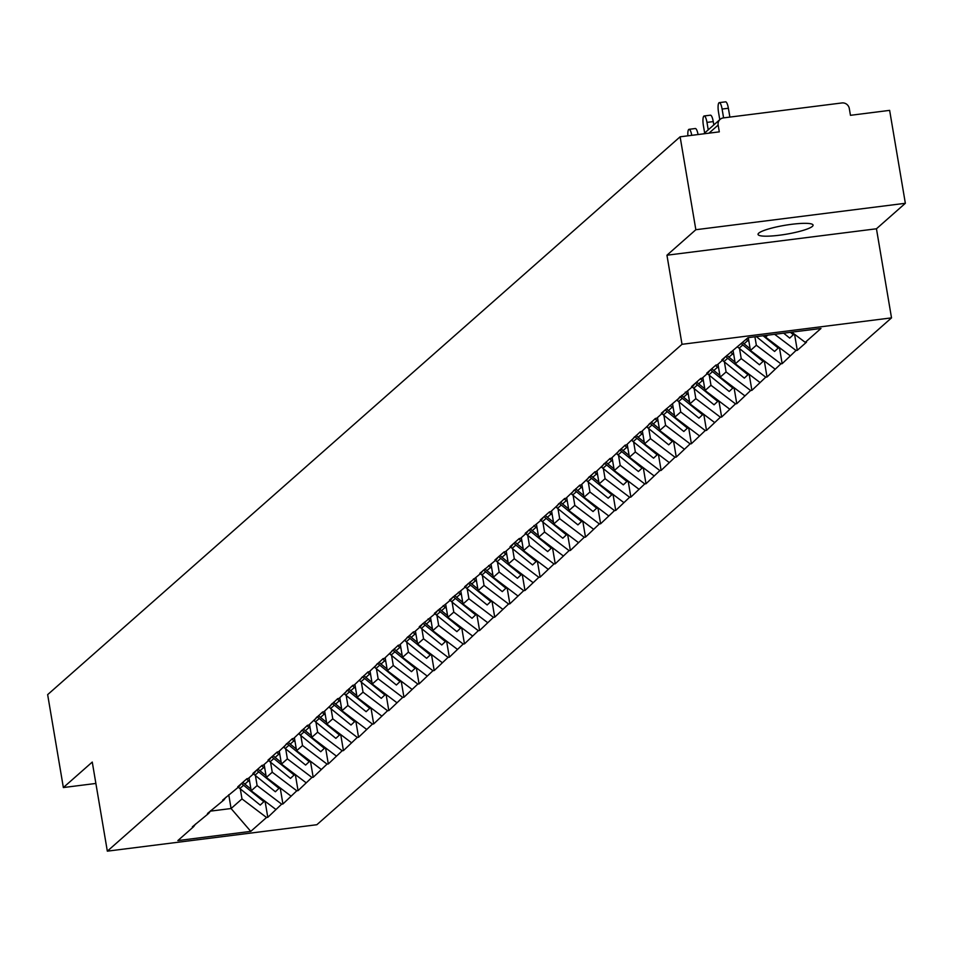 <?xml version="1.0" encoding="UTF-8"?>
<svg xmlns="http://www.w3.org/2000/svg" width="953" height="953" viewBox="0 0 953 953"><rect width="100%" height="100%" fill="white"/><g stroke="black" fill="none" stroke-linecap="round" stroke-linejoin="round"><path stroke-width="1.43" d="M812.385 226.373A27.911 4.503 -9.6 0 1 782.818 234.76A27.911 4.503 -9.6 0 1 758.052 234.414A27.911 4.503 -9.6 0 1 758.743 233.14A27.911 4.503 -9.6 0 1 788.31 224.765A27.911 4.503 -9.6 0 1 813.076 225.111A27.911 4.503 -9.6 0 1 812.385 226.373M905.35 203.287L695.845 229.721L666.945 255.213L876.45 228.78L905.35 203.287L889.637 110.369L850.457 115.313L849.302 108.523A6.54 6.242 48.6 0 0 841.952 102.948L723.363 117.91A6.54 6.242 48.6 0 0 718.157 125.069L719.301 131.859L680.12 136.803L47.65 694.63L63.363 787.547L95.884 783.449M876.45 228.78L891.52 317.873L316.849 824.726L107.332 851.16L682.014 344.307L891.52 317.873M791.74 332.144L805.237 342.353L820.986 328.463L748.081 337.66L721.85 359.841L723.113 359.686L725.042 357.03M805.237 342.353L806.488 342.198L797.28 350.323L794.564 334.289M774.646 334.312L796.017 350.478L797.28 350.323M796.017 350.478L782.151 363.665L779.435 347.631M754.919 336.79L756.348 345.26L780.888 363.832L782.151 363.665M780.888 363.832L767.022 377.007L764.306 360.973M739.528 348.584L741.22 358.602L765.759 377.174L767.022 377.007M765.759 377.174L751.893 390.349L749.177 374.315M724.399 361.926L726.091 371.944L750.63 390.516L751.893 390.349M750.63 390.516L736.764 403.691L734.048 387.657M709.27 375.268L710.974 385.286L735.502 403.858L736.764 403.691M735.502 403.858L721.635 417.033L718.919 400.999M694.141 388.61L695.845 398.628L720.385 417.2L721.635 417.033M720.385 417.2L706.507 430.387L703.79 414.341M679.012 401.952L680.716 411.97L705.256 430.542L706.507 430.387M705.256 430.542L691.378 443.729L688.662 427.683M663.884 415.294L665.587 425.312L690.127 443.884L691.378 443.729M690.127 443.884L676.249 457.071L673.533 441.025M648.755 428.636L650.458 438.654L674.998 457.226L676.249 457.071M674.998 457.226L661.12 470.413L658.416 454.367M633.638 441.978L635.329 451.996L659.869 470.568L661.12 470.413M659.869 470.568L645.991 483.755L643.287 467.709M618.509 455.32L620.2 465.338L644.74 483.91L645.991 483.755M644.74 483.91L630.862 497.097L628.158 481.051M603.38 468.662L605.072 478.68L629.611 497.252L630.862 497.097M629.611 497.252L615.733 510.439L613.029 494.393M588.251 482.004L589.943 492.022L614.482 510.594L615.733 510.439M614.482 510.594L600.604 523.781L597.9 507.735M573.122 495.346L574.814 505.364L599.354 523.936L600.604 523.781M599.354 523.936L585.487 537.123L582.771 521.077M557.993 508.688L559.685 518.706L584.225 537.278L585.487 537.123M584.225 537.278L570.359 550.465L567.643 534.43M542.865 522.03L544.556 532.048L569.096 550.62L570.359 550.465M569.096 550.62L555.23 563.807L552.514 547.772M527.736 535.372L529.427 545.402L553.967 563.962L555.23 563.807M553.967 563.962L540.101 577.149L537.385 561.114M512.607 548.714L514.298 558.744L538.838 577.315L540.101 577.149M538.838 577.315L524.972 590.491L522.256 574.456M497.478 562.056L499.169 572.086L523.709 590.657L524.972 590.491M523.709 590.657L509.843 603.833L507.127 587.798M482.349 575.409L484.041 585.428L508.58 603.999L509.843 603.833M508.58 603.999L494.714 617.175L491.998 601.14M467.22 588.751L468.912 598.77L493.451 617.341L494.714 617.175M493.451 617.341L479.585 630.517L476.869 614.482M452.091 602.093L453.783 612.112L478.323 630.683L479.585 630.517M478.323 630.683L464.456 643.871L461.74 627.824M436.962 615.435L438.666 625.454L463.194 644.025L464.456 643.871M463.194 644.025L449.328 657.213L446.612 641.166M421.834 628.777L423.537 638.796L448.077 657.367L449.328 657.213M448.077 657.367L434.199 670.555L431.483 654.508M406.705 642.119L408.408 652.138L432.948 670.709L434.199 670.555M432.948 670.709L419.07 683.897L416.354 667.85M391.576 655.461L393.279 665.48L417.819 684.051L419.07 683.897M417.819 684.051L403.941 697.239L401.225 681.192M376.447 668.803L378.15 678.822L402.69 697.393L403.941 697.239M402.69 697.393L388.812 710.581L386.108 694.534M361.33 682.145L363.022 692.164L387.561 710.735L388.812 710.581M387.561 710.735L373.683 723.923L370.979 707.876M346.201 695.487L347.893 705.506L372.432 724.077L373.683 723.923M372.432 724.077L358.554 737.265L355.85 721.218M331.072 708.829L332.764 718.848L357.304 737.419L358.554 737.265M357.304 737.419L343.425 750.607L340.721 734.56M315.943 722.171L317.635 732.19L342.175 750.761L343.425 750.607M342.175 750.761L328.308 763.949L325.592 747.914M300.814 735.513L302.506 745.532L327.046 764.103L328.308 763.949M327.046 764.103L313.18 777.291L310.464 761.256M285.686 748.855L287.377 758.874L311.917 777.445L313.18 777.291M311.917 777.445L298.051 790.633L295.335 774.598M270.557 762.197L272.248 772.228L296.788 790.787L298.051 790.633M296.788 790.787L282.922 803.975L280.206 787.94M255.428 775.539L257.119 785.57L281.659 804.141L282.922 803.975M281.659 804.141L267.793 817.317L265.077 801.282M240.299 788.893L241.991 798.912L266.53 817.483L267.793 817.317M266.53 817.483L250.77 831.373L177.866 840.582L193.626 826.68L195.556 824.023M723.113 359.686L717.192 364.904L715.941 365.059L706.721 373.183L707.984 373.028L702.063 378.246L700.812 378.401L691.592 386.525L692.855 386.37L661.346 413.209L662.597 413.054L656.688 418.272L655.426 418.427L641.56 431.614L640.297 431.769L626.431 444.956L625.168 445.111L611.302 458.298L610.039 458.453L596.173 471.64L594.91 471.806L581.044 484.982L579.781 485.148L565.915 498.324L564.652 498.49L550.786 511.666L549.524 511.832L540.315 519.957L541.578 519.79L525.186 533.299L526.449 533.144L520.529 538.35L519.266 538.516L510.058 546.641L511.32 546.486L505.4 551.704L504.149 551.858L494.929 559.983L496.191 559.828L479.8 573.325L481.062 573.17L464.671 586.667L465.934 586.512L449.542 600.009L450.805 599.854L434.413 613.351L435.676 613.196L419.284 626.693L420.547 626.538L414.626 631.756L413.376 631.91L399.498 645.098L398.247 645.252L384.381 658.44L383.118 658.594L369.252 671.782L367.989 671.936L354.123 685.124L352.86 685.278L338.994 698.466L337.731 698.632L323.865 711.808L322.602 711.974L308.736 725.15L307.474 725.316L293.607 738.492L292.345 738.658L278.479 751.834L277.216 752L268.007 760.125L269.27 759.97L263.35 765.188L262.087 765.342L252.879 773.467L254.141 773.312L248.221 778.53L246.97 778.684L237.75 786.809L239.012 786.654L222.621 800.151L223.884 799.996L207.492 813.493L208.755 813.338L192.363 826.835L193.626 826.68M765.283 335.492L765.569 337.136L767.784 335.17M765.569 337.136L790.108 355.695M748.272 337.636L750.44 350.478L756.348 345.26M750.44 350.478L774.98 369.049M707.984 373.028L709.914 370.372M733.119 350.859L735.311 363.82L741.22 358.602M735.311 363.82L759.851 382.391M692.855 386.37L694.785 383.714M717.99 364.201L720.182 377.162L726.091 371.944M720.182 377.162L744.722 395.733M677.726 399.712L679.656 397.056M702.861 377.543L705.053 390.504L710.974 385.286M705.053 390.504L729.593 409.075M662.597 413.054L664.527 410.398M687.732 390.885L689.924 403.846L695.845 398.628M689.924 403.846L714.464 422.417M647.468 426.396L649.398 423.74M672.604 404.227L674.795 417.188L680.716 411.97M674.795 417.188L699.335 435.759M632.339 439.738L634.269 437.082M657.475 417.569L659.667 430.53L665.587 425.312M659.667 430.53L684.206 449.101M617.21 453.08L619.14 450.424M642.346 430.911L644.538 443.872L650.458 438.654M644.538 443.872L669.077 462.443M602.082 466.422L604.011 463.777M627.217 444.253L629.409 457.214L635.329 451.996M629.409 457.214L653.949 475.785M586.953 479.764L588.883 477.119M612.088 457.595L614.28 470.556L620.2 465.338M614.28 470.556L638.82 489.127M571.824 493.106L573.754 490.461M596.959 470.937L599.151 483.898L605.072 478.68M599.151 483.898L623.691 502.469M556.695 506.448L558.637 503.803M581.83 484.279L584.022 497.24L589.943 492.022M584.022 497.24L608.562 515.811M541.578 519.79L543.508 517.145M566.701 497.633L568.893 510.582L574.814 505.364M568.893 510.582L593.433 529.153M526.449 533.144L528.379 530.487M551.584 510.975L553.776 523.924L559.685 518.706M553.776 523.924L578.304 542.495M511.32 546.486L513.25 543.829M536.456 524.317L538.648 537.266L544.556 532.048M538.648 537.266L563.187 555.837M496.191 559.828L498.121 557.171M521.327 537.659L523.519 550.608L529.427 545.402M523.519 550.608L548.058 569.179M481.062 573.17L482.992 570.513M506.198 551.001L508.39 563.962L514.298 558.744M508.39 563.962L532.93 582.521M465.934 586.512L467.863 583.855M491.069 564.343L493.261 577.304L499.169 572.086M493.261 577.304L517.801 595.875M450.805 599.854L452.735 597.197M475.94 577.685L478.132 590.646L484.041 585.428M478.132 590.646L502.672 609.217M435.676 613.196L437.606 610.539M460.811 591.027L463.003 603.988L468.912 598.77M463.003 603.988L487.543 622.559M420.547 626.538L422.477 623.881M445.682 604.369L447.874 617.33L453.783 612.112M447.874 617.33L472.414 635.901M405.418 639.88L407.348 637.223M430.553 617.711L432.745 630.672L438.666 625.454M432.745 630.672L457.285 649.243M390.289 653.222L392.219 650.565M415.425 631.053L417.617 644.014L423.537 638.796M417.617 644.014L442.156 662.585M375.16 666.564L377.09 663.907M400.296 644.395L402.488 657.356L408.408 652.138M402.488 657.356L427.027 675.927M360.031 679.906L361.961 677.249M385.167 657.737L387.359 670.698L393.279 665.48M387.359 670.698L411.899 689.269M344.903 693.248L346.832 690.603M370.038 671.079L372.23 684.04L378.15 678.822M372.23 684.04L396.77 702.611M329.774 706.59L331.704 703.945M354.909 684.421L357.101 697.382L363.022 692.164M357.101 697.382L381.641 715.953M314.645 719.932L316.575 717.287M339.78 697.763L341.972 710.724L347.893 705.506M341.972 710.724L366.512 729.295M299.516 733.274L301.458 730.629M324.651 711.117L326.843 724.066L332.764 718.848M326.843 724.066L351.383 742.637M284.387 746.616L286.329 743.971M309.522 724.459L311.714 737.408L317.635 732.19M311.714 737.408L336.254 755.979M269.27 759.97L271.2 757.313M294.394 737.801L296.586 750.75L302.506 745.532M296.586 750.75L321.125 769.321M254.141 773.312L256.071 770.655M279.277 751.143L281.469 764.092L287.377 758.874M281.469 764.092L305.996 782.663M239.012 786.654L240.942 783.997M264.148 764.485L266.34 777.445L272.248 772.228M266.34 777.445L290.879 796.005M223.884 799.996L225.813 797.339M249.019 777.827L251.211 790.787L257.119 785.57M251.211 790.787L275.751 809.359M208.755 813.338L210.684 810.681M228.756 794.742L231.079 808.525L241.991 798.912M210.339 811.146L231.079 808.525L250.77 831.373M695.845 229.721L680.12 136.803M666.945 255.213L682.014 344.307M107.332 851.16L92.262 762.066L63.363 787.547M264.636 800.949L260.229 805.094L239.858 788.524L243.587 785.236L263.957 801.795M238.345 787.238A35.749 34.141 48.6 0 0 239.858 788.524M241.55 783.449A35.749 34.141 48.6 0 0 243.587 785.236M246.553 779.054A35.749 34.141 48.6 0 0 248.578 780.829L249.674 781.71M242.812 782.342A35.749 34.141 48.6 0 0 244.85 784.116L250.913 789.048M279.765 787.607L275.357 791.752L254.987 775.182L258.716 771.894L279.086 788.453M253.474 773.896A35.749 34.141 48.6 0 0 254.987 775.182M256.679 770.107A35.749 34.141 48.6 0 0 258.716 771.894M261.682 765.712A35.749 34.141 48.6 0 0 263.707 767.487L264.803 768.368M257.941 769A35.749 34.141 48.6 0 0 259.978 770.774L266.042 775.706M294.894 774.265L290.486 778.41L270.104 761.84L273.845 758.552L294.215 775.111M268.603 760.542A35.749 34.141 48.6 0 0 270.104 761.84M271.808 756.765A35.749 34.141 48.6 0 0 273.845 758.552M276.811 752.37A35.749 34.141 48.6 0 0 278.836 754.145L279.932 755.026M273.07 755.658A35.749 34.141 48.6 0 0 275.107 757.432L281.171 762.364M310.023 760.911L305.615 765.068L285.233 748.498L288.973 745.198L309.344 761.769M283.732 747.2A35.749 34.141 48.6 0 0 285.233 748.498M286.936 743.423A35.749 34.141 48.6 0 0 288.973 745.198M291.928 739.016A35.749 34.141 48.6 0 0 293.965 740.803L295.061 741.684M288.199 742.316A35.749 34.141 48.6 0 0 290.236 744.09L296.3 749.022M325.152 747.569L320.744 751.714L300.362 735.156L304.102 731.856L324.473 748.427M298.861 733.858A35.749 34.141 48.6 0 0 300.362 735.156M302.065 730.081A35.749 34.141 48.6 0 0 304.102 731.856M307.057 725.674A35.749 34.141 48.6 0 0 309.094 727.461L310.19 728.342M303.328 728.974A35.749 34.141 48.6 0 0 305.365 730.748L311.428 735.68M340.281 734.227L335.873 738.372L315.491 721.814L319.231 718.514L339.602 735.085M313.99 720.516A35.749 34.141 48.6 0 0 315.491 721.814M317.194 716.739A35.749 34.141 48.6 0 0 319.231 718.514M322.185 712.332A35.749 34.141 48.6 0 0 324.223 714.119L325.318 715M318.457 715.632A35.749 34.141 48.6 0 0 320.494 717.406L326.557 722.338M355.409 720.885L351.002 725.03L330.62 708.472L334.36 705.172L354.73 721.743M329.119 707.174A35.749 34.141 48.6 0 0 330.62 708.472M332.323 703.397A35.749 34.141 48.6 0 0 334.36 705.172M337.314 698.99A35.749 34.141 48.6 0 0 339.351 700.777L340.447 701.658M333.586 702.29A35.749 34.141 48.6 0 0 335.611 704.064L341.686 708.996M370.526 707.543L366.131 711.688L345.748 695.13L349.489 691.83L369.859 708.401M344.247 693.832A35.749 34.141 48.6 0 0 345.748 695.13M347.452 690.055A35.749 34.141 48.6 0 0 349.489 691.83M352.443 685.648A35.749 34.141 48.6 0 0 354.48 687.423L355.564 688.316M348.715 688.948A35.749 34.141 48.6 0 0 350.74 690.722L356.815 695.654M385.655 694.201L381.26 698.346L360.877 681.788L364.618 678.488L384.988 695.059M359.376 680.49A35.749 34.141 48.6 0 0 360.877 681.788M362.581 676.713A35.749 34.141 48.6 0 0 364.618 678.488M367.572 672.306A35.749 34.141 48.6 0 0 369.609 674.081L370.693 674.974M363.843 675.606A35.749 34.141 48.6 0 0 365.869 677.38L371.944 682.312M400.784 680.859L396.388 685.004L376.006 668.446L379.735 665.146L400.117 681.717M374.505 667.148A35.749 34.141 48.6 0 0 376.006 668.446M377.71 663.371A35.749 34.141 48.6 0 0 379.735 665.146M382.701 658.964A35.749 34.141 48.6 0 0 384.738 660.739L385.822 661.632M378.972 662.264A35.749 34.141 48.6 0 0 380.997 664.038L387.073 668.97M415.913 667.517L411.505 671.662L391.135 655.092L394.864 651.804L415.246 668.375M389.634 653.806A35.749 34.141 48.6 0 0 391.135 655.092M392.839 650.029A35.749 34.141 48.6 0 0 394.864 651.804M397.83 645.622A35.749 34.141 48.6 0 0 399.867 647.397L400.951 648.29M394.101 648.91A35.749 34.141 48.6 0 0 396.126 650.696L402.202 655.628M431.042 654.175L426.634 658.32L406.264 641.75L409.993 638.462L430.375 655.033M404.763 640.464A35.749 34.141 48.6 0 0 406.264 641.75M407.967 636.687A35.749 34.141 48.6 0 0 409.993 638.462M412.959 632.28A35.749 34.141 48.6 0 0 414.996 634.055L416.08 634.948M409.23 635.568A35.749 34.141 48.6 0 0 411.255 637.354L417.319 642.286M446.171 640.833L441.763 644.978L421.393 628.408L425.121 625.12L445.504 641.691M419.892 627.122A35.749 34.141 48.6 0 0 421.393 628.408M423.096 623.345A35.749 34.141 48.6 0 0 425.121 625.12M428.088 618.938A35.749 34.141 48.6 0 0 430.125 620.713L431.209 621.606M424.359 622.226A35.749 34.141 48.6 0 0 426.384 624.012L432.448 628.944M461.3 627.491L456.892 631.636L436.522 615.066L440.25 611.778L460.633 628.337M435.009 613.78A35.749 34.141 48.6 0 0 436.522 615.066M438.225 610.003A35.749 34.141 48.6 0 0 440.25 611.778M443.216 605.596A35.749 34.141 48.6 0 0 445.254 607.371L446.338 608.264M439.488 608.884A35.749 34.141 48.6 0 0 441.513 610.67L447.576 615.602M476.429 614.149L472.021 618.294L451.651 601.724L455.379 598.436L475.761 614.995M450.138 600.438A35.749 34.141 48.6 0 0 451.651 601.724M453.354 596.661A35.749 34.141 48.6 0 0 455.379 598.436M458.345 592.254A35.749 34.141 48.6 0 0 460.37 594.029L461.466 594.922M454.605 595.542A35.749 34.141 48.6 0 0 456.642 597.317L462.705 602.248M491.557 600.807L487.15 604.952L466.779 588.382L470.508 585.094L490.89 601.653M465.267 587.096A35.749 34.141 48.6 0 0 466.779 588.382M468.483 583.307A35.749 34.141 48.6 0 0 470.508 585.094M473.474 578.912A35.749 34.141 48.6 0 0 475.499 580.687L476.595 581.58M469.734 582.2A35.749 34.141 48.6 0 0 471.771 583.975L477.834 588.906M506.686 587.465L502.279 591.61L481.908 575.04L485.637 571.752L506.019 588.311M480.395 573.754A35.749 34.141 48.6 0 0 481.908 575.04M483.612 569.965A35.749 34.141 48.6 0 0 485.637 571.752M488.603 565.57A35.749 34.141 48.6 0 0 490.628 567.345L491.724 568.226M484.863 568.858A35.749 34.141 48.6 0 0 486.9 570.633L492.963 575.564M521.815 574.123L517.408 578.268L497.037 561.698L500.766 558.41L521.148 574.969M495.524 560.412A35.749 34.141 48.6 0 0 497.037 561.698M498.729 556.623A35.749 34.141 48.6 0 0 500.766 558.41M503.732 552.228A35.749 34.141 48.6 0 0 505.757 554.003L506.853 554.884M499.991 555.516A35.749 34.141 48.6 0 0 502.028 557.291L508.092 562.222M536.944 560.781L532.536 564.926L512.166 548.356L515.895 545.068L536.265 561.627M510.653 547.07A35.749 34.141 48.6 0 0 512.166 548.356M513.858 543.281A35.749 34.141 48.6 0 0 515.895 545.068M518.861 538.886A35.749 34.141 48.6 0 0 520.886 540.661L521.982 541.542M515.12 542.174A35.749 34.141 48.6 0 0 517.157 543.949L523.221 548.88M552.073 547.427L547.665 551.584L527.295 535.014L531.024 531.726L551.394 548.285M525.782 533.716A35.749 34.141 48.6 0 0 527.295 535.014M528.986 529.939A35.749 34.141 48.6 0 0 531.024 531.726M533.99 525.532A35.749 34.141 48.6 0 0 536.015 527.319L537.111 528.2M530.249 528.832A35.749 34.141 48.6 0 0 532.286 530.607L538.35 535.538M567.202 534.085L562.794 538.231L542.412 521.672L546.152 518.372L566.523 534.943M540.911 520.374A35.749 34.141 48.6 0 0 542.412 521.672M544.115 516.597A35.749 34.141 48.6 0 0 546.152 518.372M549.119 512.19A35.749 34.141 48.6 0 0 551.144 513.977L552.24 514.858M545.378 515.49A35.749 34.141 48.6 0 0 547.415 517.265L553.479 522.196M582.331 520.743L577.923 524.889L557.541 508.33L561.281 505.03L581.652 521.601M556.04 507.032A35.749 34.141 48.6 0 0 557.541 508.33M559.244 503.255A35.749 34.141 48.6 0 0 561.281 505.03M564.236 498.848A35.749 34.141 48.6 0 0 566.273 500.635L567.369 501.516M560.507 502.148A35.749 34.141 48.6 0 0 562.544 503.923L568.607 508.854M597.46 507.401L593.052 511.547L572.67 494.988L576.41 491.688L596.781 508.259M571.169 493.69A35.749 34.141 48.6 0 0 572.67 494.988M574.373 489.913A35.749 34.141 48.6 0 0 576.41 491.688M579.364 485.506A35.749 34.141 48.6 0 0 581.401 487.293L582.497 488.174M575.636 488.806A35.749 34.141 48.6 0 0 577.673 490.581L583.736 495.512M612.588 494.059L608.181 498.205L587.798 481.646L591.539 478.346L611.909 494.917M586.298 480.348A35.749 34.141 48.6 0 0 587.798 481.646M589.502 476.571A35.749 34.141 48.6 0 0 591.539 478.346M594.493 472.164A35.749 34.141 48.6 0 0 596.53 473.951L597.626 474.832M590.765 475.464A35.749 34.141 48.6 0 0 592.802 477.239L598.865 482.17M627.705 480.717L623.31 484.863L602.927 468.304L606.668 465.004L627.038 481.575M601.426 467.006A35.749 34.141 48.6 0 0 602.927 468.304M604.631 463.229A35.749 34.141 48.6 0 0 606.668 465.004M609.622 458.822A35.749 34.141 48.6 0 0 611.659 460.597L612.755 461.49M605.894 462.122A35.749 34.141 48.6 0 0 607.919 463.897L613.994 468.828M642.834 467.375L638.439 471.521L618.056 454.962L621.797 451.662L642.167 468.233M616.555 453.664A35.749 34.141 48.6 0 0 618.056 454.962M619.76 449.887A35.749 34.141 48.6 0 0 621.797 451.662M624.751 445.48A35.749 34.141 48.6 0 0 626.788 447.255L627.872 448.148M621.022 448.78A35.749 34.141 48.6 0 0 623.048 450.555L629.123 455.486M657.963 454.033L653.567 458.179L633.185 441.62L636.926 438.32L657.296 454.891M631.684 440.322A35.749 34.141 48.6 0 0 633.185 441.62M634.889 436.545A35.749 34.141 48.6 0 0 636.926 438.32M639.88 432.138A35.749 34.141 48.6 0 0 641.917 433.913L643.001 434.806M636.151 435.426A35.749 34.141 48.6 0 0 638.176 437.213L644.252 442.144M673.092 440.691L668.696 444.837L648.314 428.266L652.043 424.978L672.425 441.549M646.813 426.98A35.749 34.141 48.6 0 0 648.314 428.266M650.017 423.203A35.749 34.141 48.6 0 0 652.043 424.978M655.009 418.796A35.749 34.141 48.6 0 0 657.046 420.571L658.13 421.464M651.28 422.084A35.749 34.141 48.6 0 0 653.305 423.871L659.381 428.802M688.221 427.349L683.813 431.495L663.443 414.924L667.171 411.636L687.554 428.207M661.942 413.638A35.749 34.141 48.6 0 0 663.443 414.924M665.146 409.861A35.749 34.141 48.6 0 0 667.171 411.636M670.138 405.454A35.749 34.141 48.6 0 0 672.175 407.229L673.259 408.122M666.409 408.742A35.749 34.141 48.6 0 0 668.434 410.529L674.498 415.46M703.35 414.007L698.942 418.153L678.572 401.582L682.3 398.294L702.683 414.853M677.071 400.296A35.749 34.141 48.6 0 0 678.572 401.582M680.275 396.519A35.749 34.141 48.6 0 0 682.3 398.294M685.267 392.112A35.749 34.141 48.6 0 0 687.304 393.887L688.388 394.78M681.538 395.4A35.749 34.141 48.6 0 0 683.563 397.187L689.627 402.118M718.479 400.665L714.071 404.811L693.701 388.24L697.429 384.952L717.812 401.511M692.188 386.954A35.749 34.141 48.6 0 0 693.701 388.24M695.404 383.177A35.749 34.141 48.6 0 0 697.429 384.952M700.395 378.77A35.749 34.141 48.6 0 0 702.432 380.545L703.517 381.438M696.667 382.058A35.749 34.141 48.6 0 0 698.692 383.845L704.755 388.776M733.607 387.323L729.2 391.469L708.829 374.898L712.558 371.61L732.94 388.169M707.317 373.612A35.749 34.141 48.6 0 0 708.829 374.898M710.533 369.835A35.749 34.141 48.6 0 0 712.558 371.61M715.524 365.428A35.749 34.141 48.6 0 0 717.561 367.203L718.645 368.096M711.784 368.716A35.749 34.141 48.6 0 0 713.821 370.491L719.884 375.422M748.736 373.981L744.329 378.127L723.958 361.556L727.687 358.268L748.069 374.827M722.445 360.27A35.749 34.141 48.6 0 0 723.958 361.556M725.662 356.482A35.749 34.141 48.6 0 0 727.687 358.268M730.653 352.086A35.749 34.141 48.6 0 0 732.678 353.861L733.774 354.742M726.913 355.374A35.749 34.141 48.6 0 0 728.95 357.149L735.013 362.08M691.771 135.338A8.065 2.001 -97.2 0 0 689.043 129.322A8.065 2.001 -97.2 0 0 687.887 135.826M689.043 129.322L695.321 128.524A8.065 2.001 82.8 0 1 698.061 134.54M763.865 360.639L759.458 364.785L739.087 348.214L742.816 344.926L763.198 361.485M737.574 346.928A35.749 34.141 48.6 0 0 739.087 348.214M741.315 343.628A35.749 34.141 48.6 0 0 742.816 344.926M746.306 339.22A35.749 34.141 48.6 0 0 747.807 340.519L748.903 341.4M742.578 342.52A35.749 34.141 48.6 0 0 744.079 343.807L750.142 348.738M704.16 115.968L710.45 115.182A8.065 2.001 82.8 0 1 713.249 121.603L706.971 122.389A8.065 2.001 -97.2 0 0 704.16 115.968A8.065 2.001 -97.2 0 0 703.385 125.558L704.648 133.015M778.994 347.297L774.586 351.443L756.36 336.612M763.091 335.766L778.327 348.143M706.971 122.389L708.234 129.858M713.249 121.603L713.821 124.926M719.289 102.626L725.578 101.84A8.065 2.001 82.8 0 1 728.378 108.261L722.1 109.047A8.065 2.001 -97.2 0 0 719.289 102.626A8.065 2.001 -97.2 0 0 718.514 112.216L719.777 119.673M794.123 333.955L789.715 338.101L783.664 333.169M790.394 332.323L793.444 334.801M722.1 109.047L723.589 117.886M728.378 108.261L729.879 117.088M718.157 125.069L708.984 133.158M244.85 784.116L248.578 780.829M259.978 770.774L263.707 767.487M275.107 757.432L278.836 754.145M290.236 744.09L293.965 740.803M305.365 730.748L309.094 727.461M320.494 717.406L324.223 714.119M335.611 704.064L339.351 700.777M350.74 690.722L354.48 687.423M365.869 677.38L369.609 674.081M380.997 664.038L384.738 660.739M396.126 650.696L399.867 647.397M411.255 637.354L414.996 634.055M426.384 624.012L430.125 620.713M441.513 610.67L445.254 607.371M456.642 597.317L460.37 594.029M471.771 583.975L475.499 580.687M486.9 570.633L490.628 567.345M502.028 557.291L505.757 554.003M517.157 543.949L520.886 540.661M532.286 530.607L536.015 527.319M547.415 517.265L551.144 513.977M562.544 503.923L566.273 500.635M577.673 490.581L581.401 487.293M592.802 477.239L596.53 473.951M607.919 463.897L611.659 460.597M623.048 450.555L626.788 447.255M638.176 437.213L641.917 433.913M653.305 423.871L657.046 420.571M668.434 410.529L672.175 407.229M683.563 397.187L687.304 393.887M698.692 383.845L702.432 380.545M713.821 370.491L717.561 367.203M728.95 357.149L732.678 353.861M744.079 343.807L747.807 340.519M703.731 133.825L720.111 119.375"/></g></svg>
